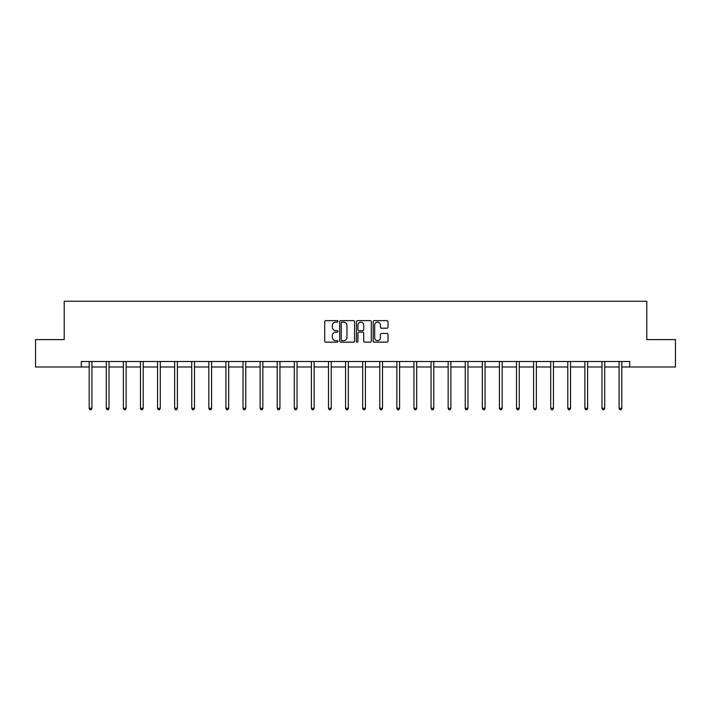 <?xml version="1.0" encoding="UTF-8"?>
<svg xmlns="http://www.w3.org/2000/svg" width="711" height="711" viewBox="0 0 711 711"><rect width="100%" height="100%" fill="white"/><g stroke="black" fill="none" stroke-linecap="round" stroke-linejoin="round"><path stroke-width="1.07" d="M337.965 321.381A0.755 0.755 0 0 0 337.218 320.625L325.789 320.625A1.075 1.075 0 0 0 324.714 321.701L324.714 341.067A1.075 1.075 0 0 0 325.789 342.142L337.218 342.142A0.755 0.755 0 0 0 337.965 341.387A0.755 0.755 0 0 0 337.218 340.631L335.734 340.631A3.439 3.439 0 0 1 332.295 337.192L332.295 335.574A3.439 3.439 0 0 1 335.734 332.135L337.218 332.135A0.755 0.755 0 0 0 337.965 331.379A0.755 0.755 0 0 0 337.218 330.633L335.734 330.633A3.439 3.439 0 0 1 332.295 327.184L332.295 325.576A3.439 3.439 0 0 1 335.734 322.136L337.218 322.136A0.755 0.755 0 0 0 337.965 321.381M386.935 328.206A1.075 1.075 0 0 0 388.01 327.131L388.01 321.701A1.075 1.075 0 0 0 386.935 320.625L374.244 320.625A1.075 1.075 0 0 0 373.168 321.701L373.168 341.067A1.075 1.075 0 0 0 374.244 342.142L386.935 342.142A1.075 1.075 0 0 0 388.01 341.067L388.01 334.499A1.075 1.075 0 0 0 386.935 333.423L381.505 333.423A1.075 1.075 0 0 0 380.429 334.499L380.429 337.752A2.88 2.88 0 0 1 377.55 340.631A2.88 2.88 0 0 1 374.67 337.752L374.67 325.007A2.88 2.88 0 0 1 377.55 322.136A2.88 2.88 0 0 1 380.429 325.007L380.429 327.131A1.075 1.075 0 0 0 381.505 328.206L386.935 328.206M81.294 366.992L35.55 366.992L35.55 339.6L64.203 339.6L64.203 301.251L646.797 301.251L646.797 339.6L675.45 339.6L675.45 366.992L629.706 366.992L629.706 361.517L81.294 361.517L81.294 366.992L89.186 366.992M354.558 321.701A1.075 1.075 0 0 0 353.483 320.625L340.791 320.625A1.075 1.075 0 0 0 339.716 321.701L339.716 341.067A1.075 1.075 0 0 0 340.791 342.142L353.483 342.142A1.075 1.075 0 0 0 354.558 341.067L354.558 321.701M357.517 320.625L370.209 320.625A1.075 1.075 0 0 1 371.284 321.701L371.284 341.067A1.075 1.075 0 0 1 370.209 342.142L364.779 342.142A1.075 1.075 0 0 1 363.703 341.067L363.703 333.21A1.075 1.075 0 0 0 362.628 332.135L359.019 332.135A1.075 1.075 0 0 0 357.944 333.21L357.944 341.387A0.755 0.755 0 0 1 357.198 342.142A0.755 0.755 0 0 1 356.442 341.387L356.442 321.701A1.075 1.075 0 0 1 357.517 320.625M91.923 366.992L106.277 366.992M109.014 366.992L123.376 366.992M126.114 366.992L140.467 366.992M143.204 366.992L157.558 366.992M160.295 366.992L174.648 366.992M177.394 366.992L191.748 366.992M194.485 366.992L208.838 366.992M211.576 366.992L225.929 366.992M228.666 366.992L243.029 366.992M245.766 366.992L260.119 366.992M262.857 366.992L277.21 366.992M279.947 366.992L294.301 366.992M297.047 366.992L311.4 366.992M314.138 366.992L328.491 366.992M331.228 366.992L345.582 366.992M348.319 366.992L362.681 366.992M365.418 366.992L379.772 366.992M382.509 366.992L396.862 366.992M399.6 366.992L413.953 366.992M416.699 366.992L431.053 366.992M433.79 366.992L448.143 366.992M450.881 366.992L465.234 366.992M467.971 366.992L482.334 366.992M485.071 366.992L499.424 366.992M502.162 366.992L516.515 366.992M519.252 366.992L533.606 366.992M536.352 366.992L550.705 366.992M553.442 366.992L567.796 366.992M570.533 366.992L584.886 366.992M587.624 366.992L601.986 366.992M604.723 366.992L619.077 366.992M621.814 366.992L629.706 366.992M341.973 322.136A0.755 0.755 0 0 0 341.227 322.883L341.227 339.876A0.755 0.755 0 0 0 341.973 340.631L343.537 340.631A3.439 3.439 0 0 0 346.977 337.192L346.977 325.576A3.439 3.439 0 0 0 343.537 322.136L341.973 322.136M363.703 325.06A2.88 2.88 0 0 0 360.824 322.19A2.88 2.88 0 0 0 357.944 325.06L357.944 329.557A1.075 1.075 0 0 0 359.019 330.633L362.628 330.633A1.075 1.075 0 0 0 363.703 329.557L363.703 325.06M92.066 361.517L92.003 361.677A1.093 1.093 0 0 0 91.923 362.086L91.923 408.327L89.186 408.327L89.186 362.086A1.093 1.093 0 0 0 89.106 361.677L89.044 361.517M91.923 408.327L91.106 409.749L90.004 409.749L89.186 408.327M109.165 361.517L109.094 361.677A1.093 1.093 0 0 0 109.014 362.086L109.014 408.327L106.277 408.327L106.277 362.086A1.093 1.093 0 0 0 106.197 361.677L106.135 361.517M109.014 408.327L108.196 409.749L107.103 409.749L106.277 408.327M126.256 361.517L126.194 361.677A1.093 1.093 0 0 0 126.114 362.086L126.114 408.327L123.376 408.327L123.376 362.086A1.093 1.093 0 0 0 123.296 361.677L123.225 361.517M126.114 408.327L125.287 409.749L124.194 409.749L123.376 408.327M143.346 361.517L143.284 361.677A1.093 1.093 0 0 0 143.204 362.086L143.204 408.327L140.467 408.327L140.467 362.086A1.093 1.093 0 0 0 140.387 361.677L140.325 361.517M143.204 408.327L142.387 409.749L141.285 409.749L140.467 408.327M160.437 361.517L160.375 361.677A1.093 1.093 0 0 0 160.295 362.086L160.295 408.327L157.558 408.327L157.558 362.086A1.093 1.093 0 0 0 157.478 361.677L157.415 361.517M160.295 408.327L159.477 409.749L158.384 409.749L157.558 408.327M177.537 361.517L177.474 361.677A1.093 1.093 0 0 0 177.394 362.086L177.394 408.327L174.648 408.327L174.648 362.086A1.093 1.093 0 0 0 174.568 361.677L174.506 361.517M177.394 408.327L176.568 409.749L175.475 409.749L174.648 408.327M194.627 361.517L194.565 361.677A1.093 1.093 0 0 0 194.485 362.086L194.485 408.327L191.748 408.327L191.748 362.086A1.093 1.093 0 0 0 191.668 361.677L191.597 361.517M194.485 408.327L193.659 409.749L192.565 409.749L191.748 408.327M211.718 361.517L211.656 361.677A1.093 1.093 0 0 0 211.576 362.086L211.576 408.327L208.838 408.327L208.838 362.086A1.093 1.093 0 0 0 208.758 361.677L208.696 361.517M211.576 408.327L210.758 409.749L209.656 409.749L208.838 408.327M228.818 361.517L228.746 361.677A1.093 1.093 0 0 0 228.666 362.086L228.666 408.327L225.929 408.327L225.929 362.086A1.093 1.093 0 0 0 225.849 361.677L225.787 361.517M228.666 408.327L227.849 409.749L226.756 409.749L225.929 408.327M245.908 361.517L245.846 361.677A1.093 1.093 0 0 0 245.766 362.086L245.766 408.327L243.029 408.327L243.029 362.086A1.093 1.093 0 0 0 242.949 361.677L242.878 361.517M245.766 408.327L244.94 409.749L243.846 409.749L243.029 408.327M262.999 361.517L262.937 361.677A1.093 1.093 0 0 0 262.857 362.086L262.857 408.327L260.119 408.327L260.119 362.086A1.093 1.093 0 0 0 260.039 361.677L259.977 361.517M262.857 408.327L262.039 409.749L260.937 409.749L260.119 408.327M280.098 361.517L280.027 361.677A1.093 1.093 0 0 0 279.947 362.086L279.947 408.327L277.21 408.327L277.21 362.086A1.093 1.093 0 0 0 277.13 361.677L277.068 361.517M279.947 408.327L279.13 409.749L278.037 409.749L277.21 408.327M297.189 361.517L297.127 361.677A1.093 1.093 0 0 0 297.047 362.086L297.047 408.327L294.301 408.327L294.301 362.086A1.093 1.093 0 0 0 294.221 361.677L294.158 361.517M297.047 408.327L296.22 409.749L295.127 409.749L294.301 408.327M314.28 361.517L314.218 361.677A1.093 1.093 0 0 0 314.138 362.086L314.138 408.327L311.4 408.327L311.4 362.086A1.093 1.093 0 0 0 311.32 361.677L311.249 361.517M314.138 408.327L313.311 409.749L312.218 409.749L311.4 408.327M331.37 361.517L331.308 361.677A1.093 1.093 0 0 0 331.228 362.086L331.228 408.327L328.491 408.327L328.491 362.086A1.093 1.093 0 0 0 328.411 361.677L328.349 361.517M331.228 408.327L330.411 409.749L329.309 409.749L328.491 408.327M348.47 361.517L348.399 361.677A1.093 1.093 0 0 0 348.319 362.086L348.319 408.327L345.582 408.327L345.582 362.086A1.093 1.093 0 0 0 345.502 361.677L345.439 361.517M348.319 408.327L347.501 409.749L346.408 409.749L345.582 408.327M365.561 361.517L365.498 361.677A1.093 1.093 0 0 0 365.418 362.086L365.418 408.327L362.681 408.327L362.681 362.086A1.093 1.093 0 0 0 362.601 361.677L362.53 361.517M365.418 408.327L364.592 409.749L363.499 409.749L362.681 408.327M382.651 361.517L382.589 361.677A1.093 1.093 0 0 0 382.509 362.086L382.509 408.327L379.772 408.327L379.772 362.086A1.093 1.093 0 0 0 379.692 361.677L379.63 361.517M382.509 408.327L381.691 409.749L380.589 409.749L379.772 408.327M399.751 361.517L399.68 361.677A1.093 1.093 0 0 0 399.6 362.086L399.6 408.327L396.862 408.327L396.862 362.086A1.093 1.093 0 0 0 396.782 361.677L396.72 361.517M399.6 408.327L398.782 409.749L397.689 409.749L396.862 408.327M416.842 361.517L416.779 361.677A1.093 1.093 0 0 0 416.699 362.086L416.699 408.327L413.953 408.327L413.953 362.086A1.093 1.093 0 0 0 413.873 361.677L413.811 361.517M416.699 408.327L415.873 409.749L414.78 409.749L413.953 408.327M433.932 361.517L433.87 361.677A1.093 1.093 0 0 0 433.79 362.086L433.79 408.327L431.053 408.327L431.053 362.086A1.093 1.093 0 0 0 430.973 361.677L430.902 361.517M433.79 408.327L432.963 409.749L431.87 409.749L431.053 408.327M451.023 361.517L450.961 361.677A1.093 1.093 0 0 0 450.881 362.086L450.881 408.327L448.143 408.327L448.143 362.086A1.093 1.093 0 0 0 448.063 361.677L448.001 361.517M450.881 408.327L450.063 409.749L448.961 409.749L448.143 408.327M468.122 361.517L468.051 361.677A1.093 1.093 0 0 0 467.971 362.086L467.971 408.327L465.234 408.327L465.234 362.086A1.093 1.093 0 0 0 465.154 361.677L465.092 361.517M467.971 408.327L467.154 409.749L466.06 409.749L465.234 408.327M485.213 361.517L485.151 361.677A1.093 1.093 0 0 0 485.071 362.086L485.071 408.327L482.334 408.327L482.334 362.086A1.093 1.093 0 0 0 482.254 361.677L482.182 361.517M485.071 408.327L484.244 409.749L483.151 409.749L482.334 408.327M502.304 361.517L502.242 361.677A1.093 1.093 0 0 0 502.162 362.086L502.162 408.327L499.424 408.327L499.424 362.086A1.093 1.093 0 0 0 499.344 361.677L499.282 361.517M502.162 408.327L501.344 409.749L500.242 409.749L499.424 408.327M519.403 361.517L519.332 361.677A1.093 1.093 0 0 0 519.252 362.086L519.252 408.327L516.515 408.327L516.515 362.086A1.093 1.093 0 0 0 516.435 361.677L516.373 361.517M519.252 408.327L518.435 409.749L517.341 409.749L516.515 408.327M536.494 361.517L536.432 361.677A1.093 1.093 0 0 0 536.352 362.086L536.352 408.327L533.606 408.327L533.606 362.086A1.093 1.093 0 0 0 533.526 361.677L533.463 361.517M536.352 408.327L535.525 409.749L534.432 409.749L533.606 408.327M553.585 361.517L553.522 361.677A1.093 1.093 0 0 0 553.442 362.086L553.442 408.327L550.705 408.327L550.705 362.086A1.093 1.093 0 0 0 550.625 361.677L550.563 361.517M553.442 408.327L552.616 409.749L551.523 409.749L550.705 408.327M570.675 361.517L570.613 361.677A1.093 1.093 0 0 0 570.533 362.086L570.533 408.327L567.796 408.327L567.796 362.086A1.093 1.093 0 0 0 567.716 361.677L567.654 361.517M570.533 408.327L569.715 409.749L568.613 409.749L567.796 408.327M587.775 361.517L587.704 361.677A1.093 1.093 0 0 0 587.624 362.086L587.624 408.327L584.886 408.327L584.886 362.086A1.093 1.093 0 0 0 584.806 361.677L584.744 361.517M587.624 408.327L586.806 409.749L585.713 409.749L584.886 408.327M604.865 361.517L604.803 361.677A1.093 1.093 0 0 0 604.723 362.086L604.723 408.327L601.986 408.327L601.986 362.086A1.093 1.093 0 0 0 601.906 361.677L601.835 361.517M604.723 408.327L603.897 409.749L602.804 409.749L601.986 408.327M621.956 361.517L621.894 361.677A1.093 1.093 0 0 0 621.814 362.086L621.814 408.327L619.077 408.327L619.077 362.086A1.093 1.093 0 0 0 618.997 361.677L618.934 361.517M621.814 408.327L620.996 409.749L619.894 409.749L619.077 408.327"/></g></svg>
